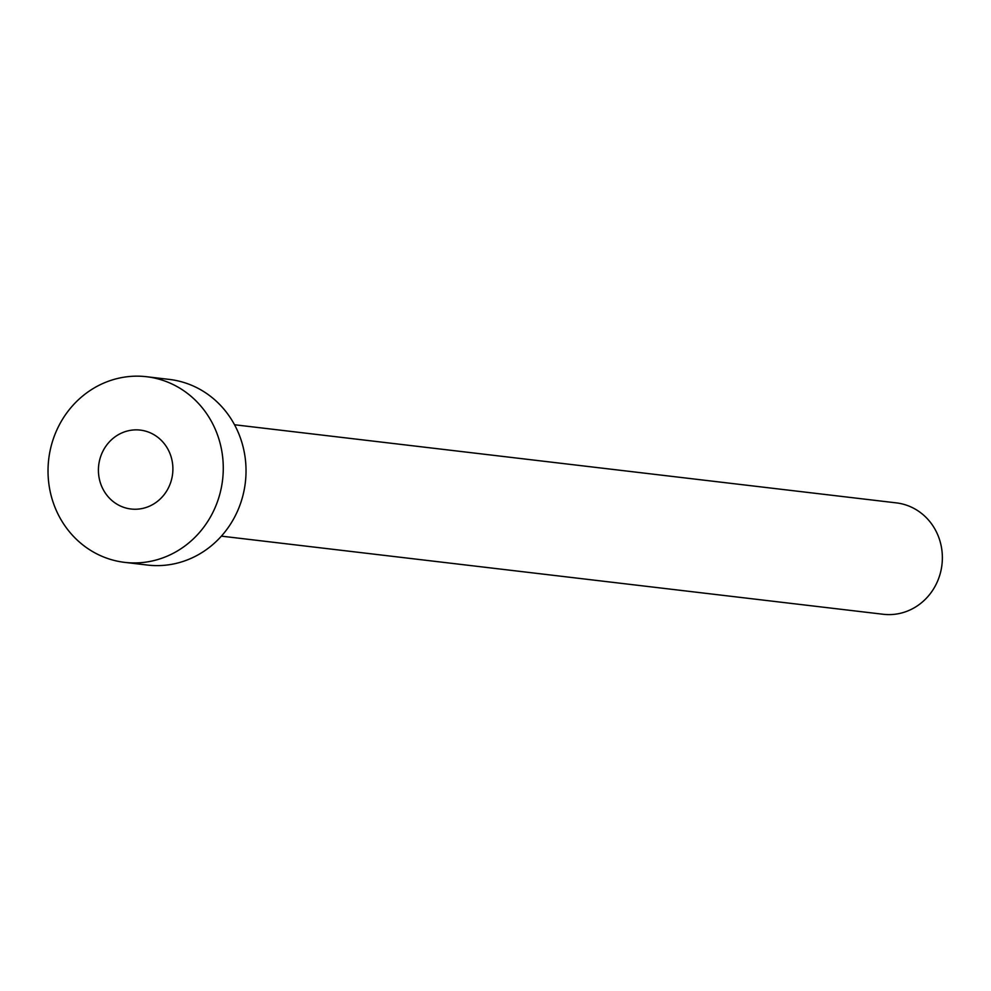 <?xml version="1.0" encoding="UTF-8"?>
<svg xmlns="http://www.w3.org/2000/svg" width="991" height="991" viewBox="0 0 991 991"><rect width="100%" height="100%" fill="white"/><g stroke="black" fill="none" stroke-linecap="round" stroke-linejoin="round"><path stroke-width="1.49" d="M99.063 477.526A39.727 37.212 -83.3 0 0 130.998 509.002A39.727 37.212 -83.3 0 0 172.248 461.583A39.727 37.212 -83.3 0 0 140.313 430.106A39.727 37.212 -83.3 0 0 99.063 477.526M234.533 424.755L896.36 502.883A56.078 52.523 96.7 0 1 941.45 547.317A56.078 52.523 96.7 0 1 883.216 614.271L221.389 536.143M146.606 376.729L169.362 379.417A93.464 87.542 96.7 0 1 244.504 453.482A93.464 87.542 96.7 0 1 147.448 565.056L124.693 562.368A93.464 87.542 96.7 0 1 49.55 488.315A93.464 87.542 96.7 0 1 146.606 376.729A93.464 87.542 96.7 0 1 221.749 450.794A93.464 87.542 96.7 0 1 124.693 562.368"/></g></svg>
